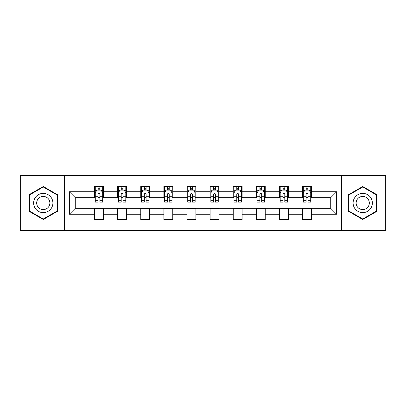 <?xml version="1.0" encoding="UTF-8"?>
<svg xmlns="http://www.w3.org/2000/svg" width="406" height="406" viewBox="0 0 406 406"><rect width="100%" height="100%" fill="white"/><g stroke="black" fill="none" stroke-linecap="round" stroke-linejoin="round"><path stroke-width="0.61" d="M341.542 230.41L385.7 230.41L385.7 175.59L341.542 175.59L341.542 230.41L64.458 230.41L64.458 175.59L20.3 175.59L20.3 230.41L64.458 230.41M341.542 175.59L64.458 175.59M311.463 191.739L311.463 186.329L302.572 186.329L302.572 191.739L288.351 191.739L288.351 186.329L279.46 186.329L279.46 191.739L265.235 191.739L265.235 186.329L256.343 186.329L256.343 191.739L242.118 191.739L242.118 186.329L233.227 186.329L233.227 191.739L219.001 191.739L219.001 186.329L210.11 186.329L210.11 191.739L195.89 191.739L195.89 186.329L186.999 186.329L186.999 191.739L172.773 191.739L172.773 186.329L163.882 186.329L163.882 191.739L149.657 191.739L149.657 186.329L140.765 186.329L140.765 191.739L126.54 191.739L126.54 186.329L117.649 186.329L117.649 191.739L103.428 191.739L103.428 186.329L94.537 186.329L94.537 191.739L69.345 191.739L69.345 214.261L75.272 208.334L94.537 208.334L94.537 219.671L103.428 219.671L103.428 208.334L117.649 208.334L117.649 219.671L126.54 219.671L126.54 208.334L140.765 208.334L140.765 219.671L149.657 219.671L149.657 208.334L163.882 208.334L163.882 219.671L172.773 219.671L172.773 208.334L186.999 208.334L186.999 219.671L195.89 219.671L195.89 208.334L210.11 208.334L210.11 219.671L219.001 219.671L219.001 208.334L233.227 208.334L233.227 219.671L242.118 219.671L242.118 208.334L256.343 208.334L256.343 219.671L265.235 219.671L265.235 208.334L279.46 208.334L279.46 219.671L288.351 219.671L288.351 208.334L302.572 208.334L302.572 219.671L311.463 219.671L311.463 208.334L330.728 208.334L330.728 197.666L311.463 197.666L311.463 191.739L336.655 191.739L336.655 214.261L311.463 214.261M302.572 214.261L288.351 214.261M279.46 214.261L265.235 214.261M256.343 214.261L242.118 214.261M233.227 214.261L219.001 214.261M210.11 214.261L195.89 214.261M186.999 214.261L172.773 214.261M163.882 214.261L149.657 214.261M140.765 214.261L126.54 214.261M117.649 214.261L103.428 214.261M94.537 214.261L69.345 214.261M302.572 191.739L302.572 197.666L288.351 197.666L288.351 191.739M279.46 191.739L279.46 197.666L265.235 197.666L265.235 191.739M256.343 191.739L256.343 197.666L242.118 197.666L242.118 191.739M233.227 191.739L233.227 197.666L219.001 197.666L219.001 191.739M210.11 191.739L210.11 197.666L195.89 197.666L195.89 191.739M186.999 191.739L186.999 197.666L172.773 197.666L172.773 191.739M163.882 191.739L163.882 197.666L149.657 197.666L149.657 191.739M140.765 191.739L140.765 197.666L126.54 197.666L126.54 191.739M117.649 191.739L117.649 197.666L103.428 197.666L103.428 191.739M94.537 191.739L94.537 197.666L75.272 197.666L69.345 191.739M75.272 197.666L75.272 208.334M336.655 214.261L330.728 208.334M330.728 197.666L336.655 191.739M94.537 190.033L95.278 190.033M98.09 190.033L99.871 190.033M102.688 190.033L103.428 190.033M94.537 197.519L95.278 197.519M98.09 197.519L99.871 197.519M102.688 197.519L103.428 197.519M94.537 208.481L103.428 208.481M94.537 215.967L103.428 215.967M117.649 208.481L126.54 208.481M117.649 215.967L126.54 215.967M117.649 190.033L118.39 190.033M121.206 190.033L122.988 190.033M125.799 190.033L126.54 190.033M117.649 197.519L118.39 197.519M121.206 197.519L122.988 197.519M125.799 197.519L126.54 197.519M140.765 208.481L149.657 208.481M140.765 215.967L149.657 215.967M140.765 190.033L141.506 190.033M144.323 190.033L146.099 190.033M148.916 190.033L149.657 190.033M140.765 197.519L141.506 197.519M144.323 197.519L146.099 197.519M148.916 197.519L149.657 197.519M163.882 208.481L172.773 208.481M163.882 215.967L172.773 215.967M163.882 190.033L164.623 190.033M167.439 190.033L169.216 190.033M172.032 190.033L172.773 190.033M163.882 197.519L164.623 197.519M167.439 197.519L169.216 197.519M172.032 197.519L172.773 197.519M186.999 208.481L195.89 208.481M186.999 215.967L195.89 215.967M186.999 190.033L187.739 190.033M190.551 190.033L192.332 190.033M195.149 190.033L195.89 190.033M186.999 197.519L187.739 197.519M190.551 197.519L192.332 197.519M195.149 197.519L195.89 197.519M210.11 208.481L219.001 208.481M210.11 215.967L219.001 215.967M210.11 190.033L210.851 190.033M213.668 190.033L215.449 190.033M218.261 190.033L219.001 190.033M210.11 197.519L210.851 197.519M213.668 197.519L215.449 197.519M218.261 197.519L219.001 197.519M233.227 208.481L242.118 208.481M233.227 215.967L242.118 215.967M233.227 190.033L233.968 190.033M236.784 190.033L238.561 190.033M241.377 190.033L242.118 190.033M233.227 197.519L233.968 197.519M236.784 197.519L238.561 197.519M241.377 197.519L242.118 197.519M256.343 208.481L265.235 208.481M256.343 215.967L265.235 215.967M256.343 190.033L257.084 190.033M259.901 190.033L261.677 190.033M264.494 190.033L265.235 190.033M256.343 197.519L257.084 197.519M259.901 197.519L261.677 197.519M264.494 197.519L265.235 197.519M279.46 208.481L288.351 208.481M279.46 215.967L288.351 215.967M279.46 190.033L280.201 190.033M283.012 190.033L284.794 190.033M287.61 190.033L288.351 190.033M279.46 197.519L280.201 197.519M283.012 197.519L284.794 197.519M287.61 197.519L288.351 197.519M302.572 208.481L311.463 208.481M302.572 215.967L311.463 215.967M302.572 190.033L303.312 190.033M306.129 190.033L307.91 190.033M310.722 190.033L311.463 190.033M302.572 197.519L303.312 197.519M306.129 197.519L307.91 197.519M310.722 197.519L311.463 197.519M43.269 219.509L57.566 211.257L57.566 194.743L43.269 186.491L28.968 194.743L28.968 211.257L43.269 219.509M377.032 194.743L362.731 186.491L348.434 194.743L348.434 211.257L362.731 219.509L377.032 211.257L377.032 194.743M99.871 188.257L98.09 188.257M102.688 200.254L99.871 200.254L99.871 202.112L102.688 202.112L102.688 193.073L101.206 190.109L96.76 190.109L95.278 193.073L95.278 202.112L98.09 202.112L98.09 200.254L95.278 200.254M95.278 193.073L95.278 186.329M102.688 193.073L102.688 186.329M98.09 190.109L98.09 186.329M99.871 186.329L99.871 190.109M99.871 200.254L99.871 194.185C99.277 193.043 98.683 193.043 98.09 194.185L98.09 200.254M51.608 207.816A9.632 9.632 0 0 0 48.081 194.657A9.632 9.632 0 0 0 34.926 198.184A9.632 9.632 0 0 0 38.453 211.343A9.632 9.632 0 0 0 51.608 207.816M48.979 206.299A6.592 6.592 0 0 0 46.563 197.291A6.592 6.592 0 0 0 37.555 199.701A6.592 6.592 0 0 0 39.971 208.709A6.592 6.592 0 0 0 48.979 206.299M29.415 210.998L29.415 195.002L43.269 187.004L57.119 195.002L57.119 210.998L43.269 218.996L29.415 210.998M362.731 193.368A9.632 9.632 0 0 0 353.103 203A9.632 9.632 0 0 0 362.731 212.632A9.632 9.632 0 0 0 372.363 203A9.632 9.632 0 0 0 362.731 193.368M362.731 196.408A6.592 6.592 0 0 0 356.138 203A6.592 6.592 0 0 0 362.731 209.592A6.592 6.592 0 0 0 369.328 203A6.592 6.592 0 0 0 362.731 196.408M376.585 210.998L362.731 218.996L348.881 210.998L348.881 195.002L362.731 187.004L376.585 195.002L376.585 210.998M122.988 188.257L121.206 188.257M125.799 200.254L122.988 200.254L122.988 202.112L125.799 202.112L125.799 193.073L124.317 190.109L119.871 190.109L118.39 193.073L118.39 202.112L121.206 202.112L121.206 200.254L118.39 200.254M118.39 193.073L118.39 186.329M125.799 193.073L125.799 186.329M121.206 190.109L121.206 186.329M122.988 186.329L122.988 190.109M122.988 200.254L122.988 194.185C122.394 193.043 121.8 193.043 121.206 194.185L121.206 200.254M146.099 188.257L144.323 188.257M148.916 200.254L146.099 200.254L146.099 202.112L148.916 202.112L148.916 193.073L147.434 190.109L142.988 190.109L141.506 193.073L141.506 202.112L144.323 202.112L144.323 200.254L141.506 200.254M141.506 193.073L141.506 186.329M148.916 193.073L148.916 186.329M144.323 190.109L144.323 186.329M146.099 186.329L146.099 190.109M146.099 200.254L146.099 194.185C145.51 193.043 144.917 193.043 144.323 194.185L144.323 200.254M169.216 188.257L167.439 188.257M172.032 200.254L169.216 200.254L169.216 202.112L172.032 202.112L172.032 193.073L170.55 190.109L166.105 190.109L164.623 193.073L164.623 202.112L167.439 202.112L167.439 200.254L164.623 200.254M164.623 193.073L164.623 186.329M172.032 193.073L172.032 186.329M167.439 190.109L167.439 186.329M169.216 186.329L169.216 190.109M169.216 200.254L169.216 194.185C168.622 193.043 168.033 193.043 167.439 194.185L167.439 200.254M192.332 188.257L190.551 188.257M195.149 200.254L192.332 200.254L192.332 202.112L195.149 202.112L195.149 193.073L193.667 190.109L189.221 190.109L187.739 193.073L187.739 202.112L190.551 202.112L190.551 200.254L187.739 200.254M187.739 193.073L187.739 186.329M195.149 193.073L195.149 186.329M190.551 190.109L190.551 186.329M192.332 186.329L192.332 190.109M192.332 200.254L192.332 194.185C191.739 193.043 191.145 193.043 190.551 194.185L190.551 200.254M215.449 188.257L213.668 188.257M218.261 200.254L215.449 200.254L215.449 202.112L218.261 202.112L218.261 193.073L216.779 190.109L212.333 190.109L210.851 193.073L210.851 202.112L213.668 202.112L213.668 200.254L210.851 200.254M210.851 193.073L210.851 186.329M218.261 193.073L218.261 186.329M213.668 190.109L213.668 186.329M215.449 186.329L215.449 190.109M215.449 200.254L215.449 194.185C214.855 193.043 214.261 193.043 213.668 194.185L213.668 200.254M238.561 188.257L236.784 188.257M241.377 200.254L238.561 200.254L238.561 202.112L241.377 202.112L241.377 193.073L239.895 190.109L235.45 190.109L233.968 193.073L233.968 202.112L236.784 202.112L236.784 200.254L233.968 200.254M233.968 193.073L233.968 186.329M241.377 193.073L241.377 186.329M236.784 190.109L236.784 186.329M238.561 186.329L238.561 190.109M238.561 200.254L238.561 194.185C237.972 193.043 237.378 193.043 236.784 194.185L236.784 200.254M261.677 188.257L259.901 188.257M264.494 200.254L261.677 200.254L261.677 202.112L264.494 202.112L264.494 193.073L263.012 190.109L258.566 190.109L257.084 193.073L257.084 202.112L259.901 202.112L259.901 200.254L257.084 200.254M257.084 193.073L257.084 186.329M264.494 193.073L264.494 186.329M259.901 190.109L259.901 186.329M261.677 186.329L261.677 190.109M261.677 200.254L261.677 194.185C261.083 193.043 260.495 193.043 259.901 194.185L259.901 200.254M284.794 188.257L283.012 188.257M287.61 200.254L284.794 200.254L284.794 202.112L287.61 202.112L287.61 193.073L286.128 190.109L281.683 190.109L280.201 193.073L280.201 202.112L283.012 202.112L283.012 200.254L280.201 200.254M280.201 193.073L280.201 186.329M287.61 193.073L287.61 186.329M283.012 190.109L283.012 186.329M284.794 186.329L284.794 190.109M284.794 200.254L284.794 194.185C284.2 193.043 283.606 193.043 283.012 194.185L283.012 200.254M307.91 188.257L306.129 188.257M310.722 200.254L307.91 200.254L307.91 202.112L310.722 202.112L310.722 193.073L309.24 190.109L304.794 190.109L303.312 193.073L303.312 202.112L306.129 202.112L306.129 200.254L303.312 200.254M303.312 193.073L303.312 186.329M310.722 193.073L310.722 186.329M306.129 190.109L306.129 186.329M307.91 186.329L307.91 190.109M307.91 200.254L307.91 194.185C307.317 193.043 306.723 193.043 306.129 194.185L306.129 200.254M102.647 192.997L95.314 192.997M95.278 190.287L96.669 190.287M101.292 190.287L102.688 190.287M98.09 196.281L95.278 196.281M102.688 196.281L99.871 196.281M99.871 189.201L98.09 189.201M125.764 192.997L118.43 192.997M118.39 190.287L119.785 190.287M124.409 190.287L125.799 190.287M121.206 196.281L118.39 196.281M125.799 196.281L122.988 196.281M122.988 189.201L121.206 189.201M148.88 192.997L141.547 192.997M141.506 190.287L142.902 190.287M147.525 190.287L148.916 190.287M144.323 196.281L141.506 196.281M148.916 196.281L146.099 196.281M146.099 189.201L144.323 189.201M171.997 192.997L164.658 192.997M164.623 190.287L166.013 190.287M170.637 190.287L172.032 190.287M167.439 196.281L164.623 196.281M172.032 196.281L169.216 196.281M169.216 189.201L167.439 189.201M195.108 192.997L187.775 192.997M187.739 190.287L189.13 190.287M193.753 190.287L195.149 190.287M190.551 196.281L187.739 196.281M195.149 196.281L192.332 196.281M192.332 189.201L190.551 189.201M218.225 192.997L210.892 192.997M210.851 190.287L212.247 190.287M216.87 190.287L218.261 190.287M213.668 196.281L210.851 196.281M218.261 196.281L215.449 196.281M215.449 189.201L213.668 189.201M241.342 192.997L234.003 192.997M233.968 190.287L235.363 190.287M239.987 190.287L241.377 190.287M236.784 196.281L233.968 196.281M241.377 196.281L238.561 196.281M238.561 189.201L236.784 189.201M264.453 192.997L257.12 192.997M257.084 190.287L258.475 190.287M263.098 190.287L264.494 190.287M259.901 196.281L257.084 196.281M264.494 196.281L261.677 196.281M261.677 189.201L259.901 189.201M287.57 192.997L280.236 192.997M280.201 190.287L281.591 190.287M286.215 190.287L287.61 190.287M283.012 196.281L280.201 196.281M287.61 196.281L284.794 196.281M284.794 189.201L283.012 189.201M310.686 192.997L303.353 192.997M303.312 190.287L304.708 190.287M309.331 190.287L310.722 190.287M306.129 196.281L303.312 196.281M310.722 196.281L307.91 196.281M307.91 189.201L306.129 189.201"/></g></svg>
